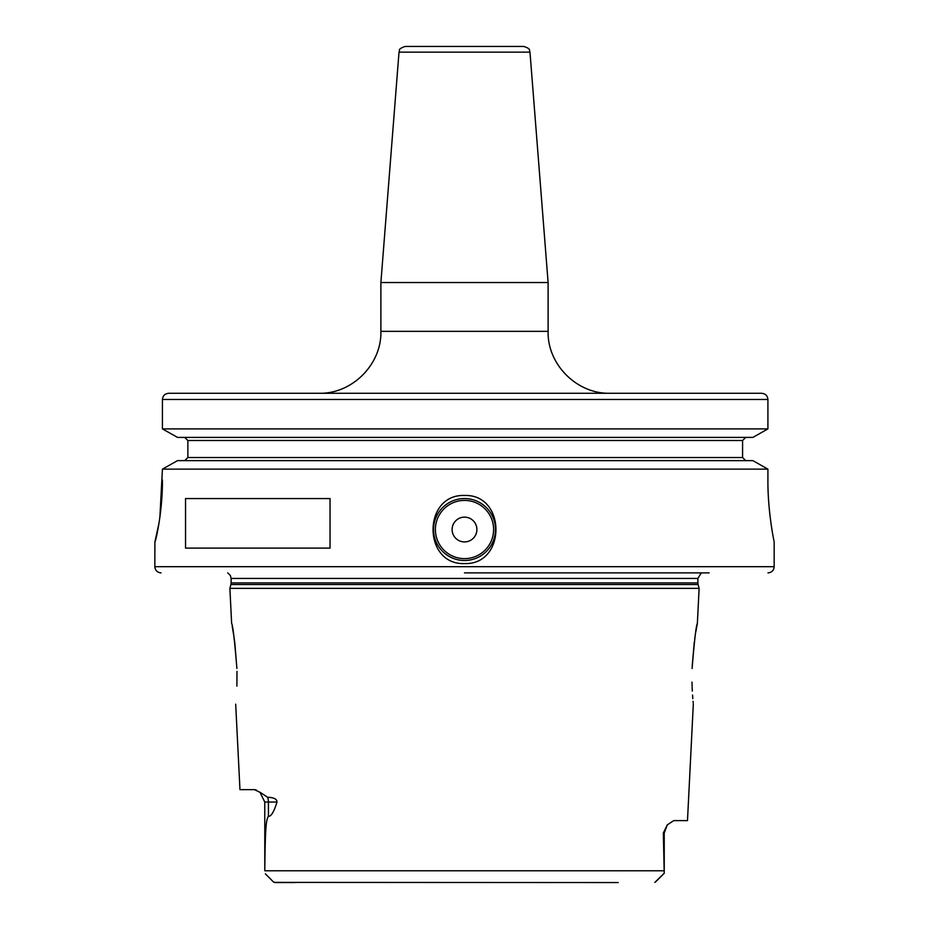 <?xml version="1.0" encoding="UTF-8"?>
<svg xmlns="http://www.w3.org/2000/svg" width="929" height="929" viewBox="0 0 929 929"><rect width="100%" height="100%" fill="white"/><g stroke="black" fill="none" stroke-linecap="round" stroke-linejoin="round"><path stroke-width="1.39" d="M618.261 882.55L274.136 882.387M294.992 882.55L275.007 882.55L273.347 881.842L265.38 873.852M654.864 882.387L664.235 873.26L663.329 832.999L667.289 824.859L673.792 820.621L687.483 820.621L693.313 704.159M276.993 802.041C273.985 811.795 271.129 816.556 268.435 816.336C266.054 819.343 265.218 828.645 264.788 870.787L264.765 802.041L259.923 792.205L267.598 797.268C273.869 797.488 277.005 799.079 276.993 802.041L264.765 802.041M235.687 704.159L239.972 789.65L254.407 789.65L260.039 792.309M256.334 790.045L255.382 789.755M231.635 623.359L229.881 588.371L699.119 588.371L697.365 623.359L695.786 632.057M692.093 685.753L691.989 682.118M692.14 687.193L692.314 691.106M692.558 695.078L692.813 698.643M693.046 701.302L693.22 703.125M692.105 686.125C693.58 709.872 693.58 709.872 692.105 686.125M692.105 668.508C694.369 640.604 696.123 625.554 697.365 623.359C696.123 625.565 694.369 640.604 692.105 668.508M695.124 636.202L694.706 639.047M694.323 641.869L692.198 665.954M236.988 671.365L236.895 686.125C235.42 709.872 235.42 709.872 236.895 686.125M236.895 668.508C234.631 640.604 232.877 625.565 231.635 623.359C232.877 625.565 234.631 640.604 236.895 668.508L234.816 642.903M234.7 641.985L233.806 635.761M233.806 635.75L232.227 626.436M464.5 572.879L709.129 572.879M767.911 479.979C767.714 511.867 774.043 541.34 774.159 541.862C774.589 543.813 767.668 512.982 767.911 479.979L767.911 469.133L752.862 460.633L767.911 469.133L162.424 469.133L177.532 460.633L752.862 460.633M464.5 495.471C506.433 494.054 506.421 565.018 464.5 563.589C422.567 565.006 422.579 494.042 464.5 495.471M464.5 498.559A30.971 30.971 0 0 1 495.471 529.53A30.971 30.971 0 0 1 464.5 560.501A30.971 30.971 0 0 1 433.529 529.53A30.971 30.971 0 0 1 464.5 498.559M159.881 517.232L162.424 469.133L177.532 460.633M162.424 479.979C162.668 512.471 155.34 542.954 154.899 541.921L158.952 523.399M767.969 572.879C771.732 572.519 773.799 570.452 774.171 566.69L154.829 566.69L154.899 541.921M185.545 548.11L185.545 498.559L330.039 498.559L330.039 548.11L185.545 548.11M752.862 437.408L177.532 437.408L162.424 428.908L767.911 428.908L752.862 437.408L767.911 428.908L767.911 399.47C767.551 395.719 765.438 393.652 761.583 393.281L696.959 393.281M745.755 437.408L742.585 440.497L745.755 437.408M742.585 457.532L745.755 460.633L742.585 457.532L742.585 440.497L187.867 440.497L184.685 437.408L187.867 440.497L187.867 457.532L184.685 460.633L187.867 457.532L742.585 457.532M162.424 428.908L162.424 399.47L162.424 428.908L177.532 437.408M767.911 399.47L162.424 399.47C162.784 395.719 164.897 393.664 168.776 393.281L761.583 393.281M452.109 393.281L168.776 393.281M380.89 331.339L548.11 331.339L548.11 282.532L380.89 282.532L380.89 331.339C381.738 364.435 352.056 394.128 318.961 393.281M399.017 52.152L529.983 52.152C528.729 50.445 531.934 49.144 523.805 46.45L405.195 46.45C397.066 49.144 400.271 50.445 399.017 52.152L380.89 282.532M464.5 517.139A12.391 12.391 0 0 0 452.109 529.53A12.391 12.391 0 0 0 464.5 541.921A12.391 12.391 0 0 0 476.891 529.53A12.391 12.391 0 0 0 464.5 517.139M655.851 881.633L663.62 873.852M664.212 870.787L264.788 870.787M268.435 816.336L268.435 802.041A12.391 10.881 -90 0 0 267.598 797.268M667.289 824.859L664.235 832.999L663.329 832.999M230.915 584.527L231.124 582.924L697.876 582.924L698.085 584.527L230.915 584.527L229.881 588.371M697.876 582.924L697.876 578.43L231.124 578.43L230.38 575.481L227.686 572.879M464.5 500.417A29.113 29.113 0 0 0 435.387 529.53A29.113 29.113 0 0 0 464.5 558.643A29.113 29.113 0 0 0 493.613 529.53A29.113 29.113 0 0 0 464.5 500.417M655.653 881.842L664.235 873.26L664.235 832.999M698.085 584.527L699.119 588.371M231.124 582.924L231.124 578.43M697.876 578.43L701.314 572.879M154.829 566.69C155.201 570.452 157.268 572.519 161.031 572.879M774.171 566.69L774.171 541.921M548.11 331.339C547.262 364.435 576.944 394.128 610.039 393.281M529.983 52.152L548.11 282.532"/></g></svg>

